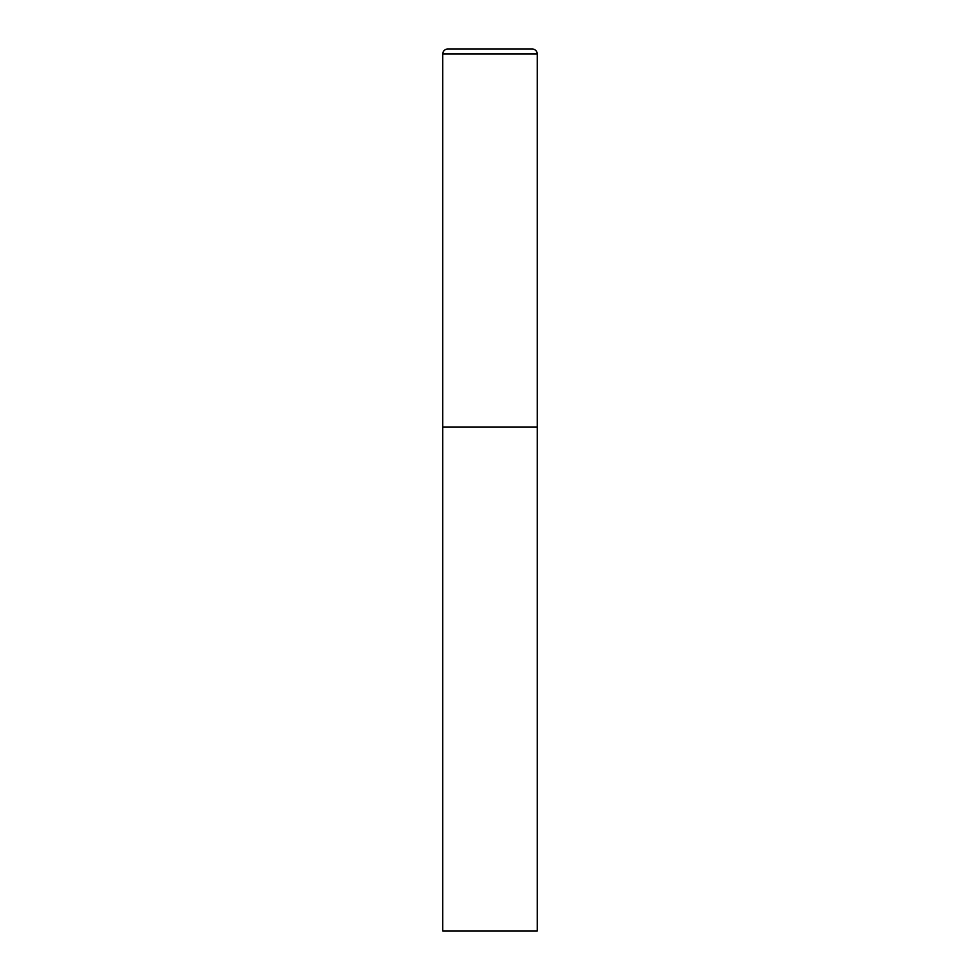 <?xml version="1.0" encoding="UTF-8"?>
<svg xmlns="http://www.w3.org/2000/svg" width="980" height="980" viewBox="0 0 980 980"><rect width="100%" height="100%" fill="white"/><g stroke="black" fill="none" stroke-linecap="round" stroke-linejoin="round"><path stroke-width="1.47" d="M447.787 49A5.035 5.035 0 0 0 442.752 54.035L442.752 931L537.248 931L537.248 426.998L442.752 426.998L537.248 426.998L537.248 54.035A5.035 5.035 0 0 0 532.214 49L447.787 49L532.214 49M442.752 54.035L537.248 54.035"/></g></svg>
